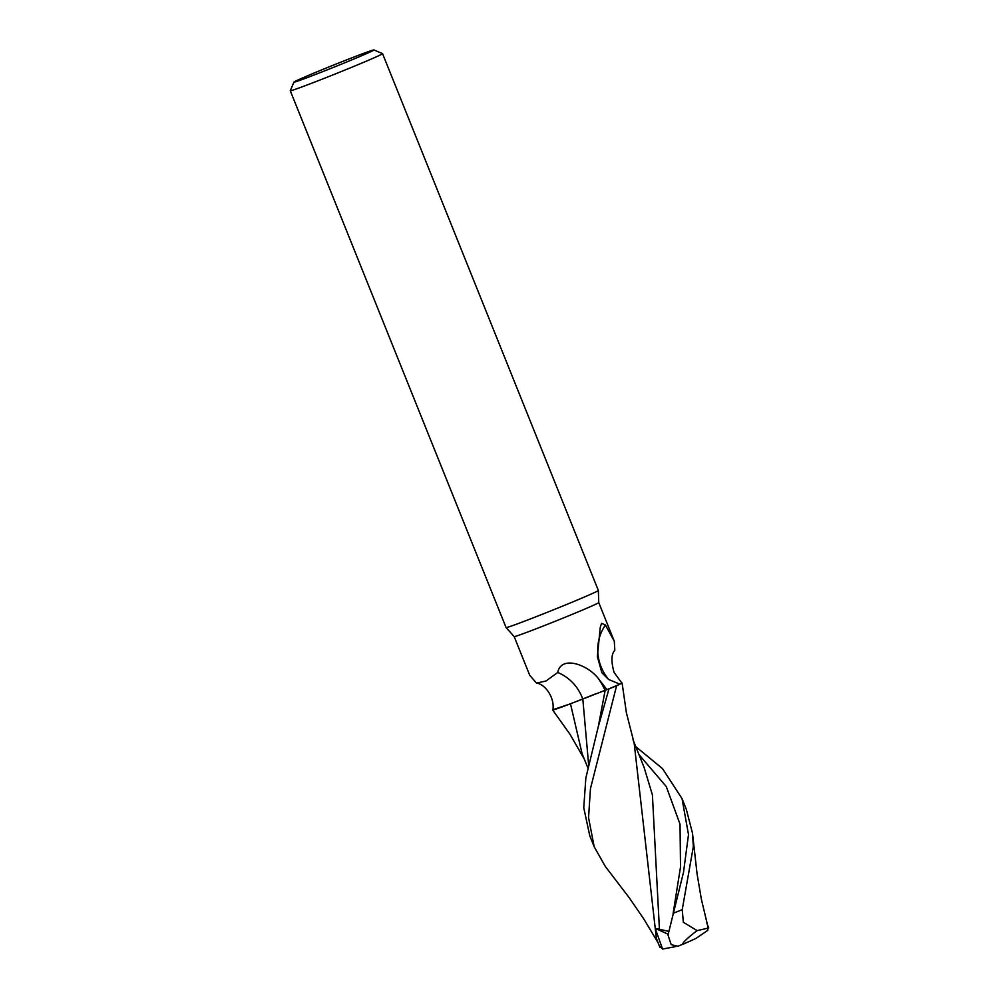 <?xml version="1.0" encoding="UTF-8"?>
<svg xmlns="http://www.w3.org/2000/svg" width="999" height="999" viewBox="0 0 999 999"><rect width="100%" height="100%" fill="white"/><g stroke="black" fill="none" stroke-linecap="round" stroke-linejoin="round"><path stroke-width="1.5" d="M614.31 641.296L614.81 650.324C611.288 653.97 611.026 661.301 614.023 672.327L621.815 683.004A42.67 1.036 158.1 0 1 619.842 684.178L608.603 679.47L601.873 672.739L597.365 656.568L600.274 627.197L601.598 623.301L605.431 625.012L614.31 641.296L598.751 602.572A45.579 1.111 158.1 0 1 598.751 602.584L598.351 590.471A49.725 1.211 158.1 0 1 598.351 590.471A49.725 1.211 158.1 0 1 591.708 593.818A49.725 1.211 158.1 0 1 540.247 615.084A49.725 1.211 158.1 0 1 506.081 627.572A49.725 1.211 158.1 0 1 506.068 627.559L290.272 90.747A49.725 1.211 158.1 0 1 290.272 90.709A49.725 1.211 158.1 0 0 324.25 78.347A49.725 1.211 158.1 0 0 375.911 57.005A49.725 1.211 158.1 0 0 382.555 53.646A49.725 1.211 158.1 0 1 382.555 53.646L373.913 49.95A43.094 1.049 158.1 0 1 368.169 52.885A43.094 1.049 158.1 0 1 322.927 71.566A43.094 1.049 158.1 0 1 293.956 82.093A43.094 1.049 158.1 0 1 299.712 79.208A43.094 1.049 158.1 0 1 344.018 60.902A43.094 1.049 158.1 0 1 373.913 49.95M598.751 602.584A45.579 1.111 158.1 0 1 592.657 605.656A45.579 1.111 158.1 0 1 545.491 625.137A45.579 1.111 158.1 0 1 514.173 636.588A45.579 1.111 158.1 0 1 514.16 636.575M618.893 684.677L616.72 685.664A49.65 1.211 158.1 0 1 608.953 688.935L598.239 726.885L585.864 777.896L583.753 807.741L589.76 835.751M588.648 764.984L582.817 699.038L604.77 690.434M582.817 699.038L573.888 702.447A42.67 1.036 158.1 0 1 554.582 709.527A42.67 1.036 158.1 0 1 552.909 709.877C554.845 697.502 545.004 684.04 536.5 683.079L545.953 681.018L557.754 672.477C560.976 655.481 586.463 664.06 597.727 677.734L606.955 689.647L582.817 698.963M582.055 753.546L570.491 703.808L552.909 709.715M506.081 627.572L514.173 636.588L529.732 675.299L536.5 683.079M619.842 684.178A45.579 1.111 158.1 0 1 607.167 689.56A45.579 1.111 158.1 0 1 606.955 689.647M573.888 702.447A42.67 1.036 158.1 0 0 582.754 698.975A54.121 48.789 123.8 0 0 557.754 672.477M582.754 698.975L595.267 693.98M554.582 709.527L570.491 703.746M608.603 679.47A51.361 47.14 -164 0 1 605.431 625.012M658.091 942.781L643.918 919.155L629.333 897.876L605.244 866.345L594.205 846.802L588.548 817.657L590.459 788.611L616.608 685.714L621.328 683.491M607.167 689.56L608.953 688.935A49.65 1.211 158.1 0 0 616.72 685.664L617.944 685.114M616.608 685.714A49.725 1.211 158.1 0 1 608.99 688.923M635.764 746.653L662.524 768.618L682.042 798.651L688.498 834.602L683.503 872.327L668.006 935.039L671.191 944.654L677.821 946.24L684.377 943.655C678.808 945.991 688.96 936.562 697.127 930.631L683.341 922.264L682.23 909.652L693.331 846.628L692.469 833.091L686.276 809.178M634.228 743.756L656.393 938.548M662.674 949.087L660.139 946.59M668.518 931.318L655.219 928.358L662.549 949.05L675.062 946.715M659.415 929.107L652.409 794.929L644.068 767.332L633.029 739.809M706.93 923.488L708.728 927.971L697.127 930.631M707.692 930.494L708.054 927.596M707.767 930.381L695.779 938.536L684.377 943.655M668.081 934.202L655.219 928.358M604.994 690.321A74.725 67.358 123.8 0 0 597.727 677.734M598.239 726.885L605.169 690.272M682.23 909.652A49.725 1.211 158.1 0 1 673.114 913.336M673.176 913.086L680.506 867.032L680.032 824.225L666.296 786.6L638.948 754.57M293.956 82.093L290.272 90.709M552.659 710.002L569.88 734.103L584.303 759.065M598.351 590.459L382.555 53.646M589.747 835.701L594.005 846.29M655.968 937.474L660.002 947.551M634.59 744.942L626.385 712.712L622.09 682.966M708.104 927.497L701.335 899.063L697.09 873.963L692.469 833.091M587.949 768.094L581.618 752.472M682.017 798.601L686.488 809.702"/></g></svg>
